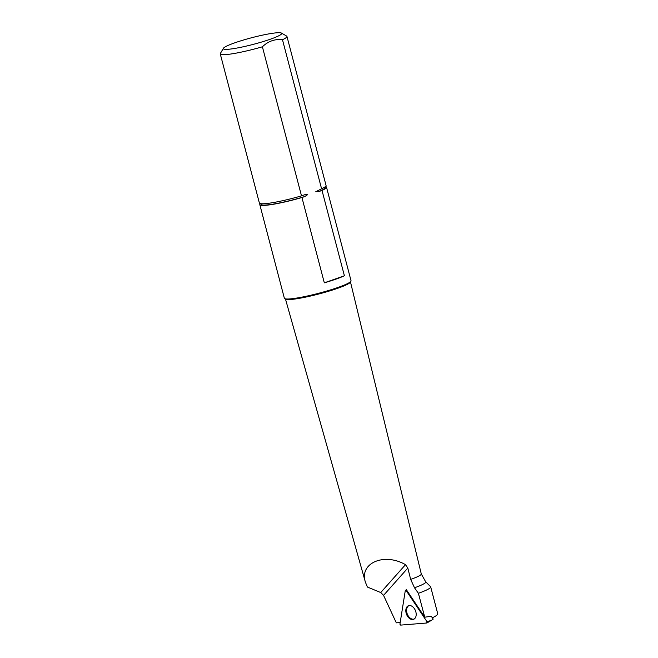 <?xml version="1.0" encoding="UTF-8"?>
<svg xmlns="http://www.w3.org/2000/svg" width="658" height="658" viewBox="0 0 658 658"><rect width="100%" height="100%" fill="white"/><g stroke="black" fill="none" stroke-linecap="round" stroke-linejoin="round"><path stroke-width="0.99" d="M437.71 613.643C437.907 614.638 436.131 616.011 432.364 617.772M418.398 593.294L414.499 587.775A30.317 3.43 165.3 0 0 425.652 581.754L430.562 586.681A33.821 3.833 165.3 0 1 430.694 586.903A33.821 3.833 165.3 0 1 418.398 593.294L424.747 617.212L406.216 589.453L406.101 590.218M426.993 621.728L406.266 590.678L405.262 590.761L399.974 623.907L400.771 625.1L426.787 623.003L426.993 621.728L406.266 590.678A0.855 0.568 -110.8 0 0 405.262 590.761L399.974 623.907A0.855 0.568 -110.8 0 0 400.771 625.1L426.787 623.003A0.855 0.568 -110.8 0 0 426.993 621.728L431.467 620.33L433.203 619.104L431.286 616.233L424.747 617.212M414.499 587.775L410.674 579.402L407.82 568.068L383.556 595.375L380.727 592.545L367.37 587.026L365.379 582.067L285.416 298.864A33.607 3.808 165.3 0 0 318.883 293.978A33.607 3.808 165.3 0 0 350.434 281.805L421.293 573.957A28.006 3.175 165.3 0 1 410.674 579.402M400.187 622.526L396.313 622.846L383.556 595.375M304.81 194.71L301.504 195.87L262.394 46.792A34.471 3.899 165.3 0 1 220.266 53.923A34.471 3.899 165.3 0 1 220.372 53.438L223.44 48.264A30.161 3.413 165.3 0 1 244.291 39.784A30.161 3.413 165.3 0 1 275.644 32.9A30.161 3.413 165.3 0 1 281.41 33.056A30.161 3.413 165.3 0 1 253.388 44.341A30.161 3.413 165.3 0 1 223.44 48.264M281.41 33.056L286.625 36.058A34.471 3.899 165.3 0 1 286.954 36.429A34.471 3.899 165.3 0 1 282.479 39.727L321.589 188.805L315.791 191.708L319.007 191.519A33.18 3.759 -14.7 0 0 324.789 187.061M301.504 195.87A34.471 3.899 165.3 0 1 259.375 203.001L220.266 53.923M286.954 36.429L326.064 185.507A34.471 3.899 165.3 0 1 321.589 188.805M262.394 46.792C268.234 41.174 274.929 38.822 282.479 39.727M304.514 194.809L307.73 194.579L304.95 196.471L301.94 197.523A34.471 3.899 165.3 0 1 259.811 204.654A34.471 3.899 165.3 0 1 260.404 203.618M325.463 186.543A34.471 3.899 165.3 0 1 326.491 187.16A34.471 3.899 165.3 0 1 322.017 190.458L344.397 275.768L324.32 282.833L301.94 197.523M322.017 190.458L319.007 191.519M326.491 187.16L351.043 280.752A34.471 3.899 165.3 0 1 318.694 293.271A34.471 3.899 165.3 0 1 284.363 298.247L259.811 204.654M324.32 282.833A34.471 3.899 -14.7 0 0 344.397 275.768M380.727 592.545L405.501 564.663C384.116 552.301 359.12 563.141 365.379 582.067M405.501 564.663L407.82 568.068M414.178 619.014A7.189 4.762 69.2 0 1 406.907 612.894A7.189 4.762 69.2 0 1 409.087 605.574M407.598 616.365A7.254 4.812 -110.8 0 0 413.857 619.194A7.254 4.812 -110.8 0 0 414.417 608.691A7.254 4.812 -110.8 0 0 408.717 605.648A7.254 4.812 -110.8 0 0 407.598 616.365M261.242 203.733A33.18 3.759 -14.7 0 0 304.95 196.471M426.952 622.945L431.467 620.33L427.075 622.838M406.907 590.481L406.266 590.678M430.694 586.903L437.669 613.478M425.652 581.754L421.293 573.957M406.652 590.103L405.624 590.308"/></g></svg>
